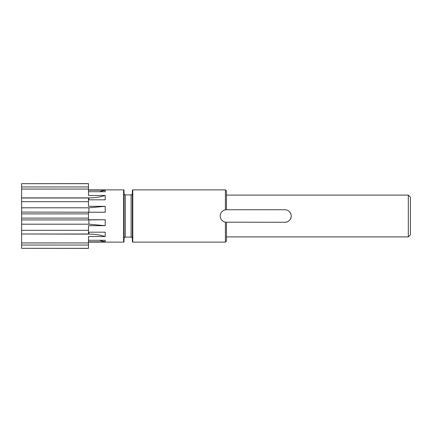 <?xml version="1.0" encoding="UTF-8"?>
<svg xmlns="http://www.w3.org/2000/svg" width="432" height="432" viewBox="0 0 432 432"><rect width="100%" height="100%" fill="white"/><g stroke="black" fill="none" stroke-linecap="round" stroke-linejoin="round"><path stroke-width="0.65" d="M225.407 189.869L226.449 190.917L226.449 209.731L284.98 209.731C288.792 210.103 290.882 212.193 291.249 216C290.882 219.812 288.792 221.902 284.98 222.269L225.407 222.183C222.167 221.395 220.423 219.332 220.18 216C220.423 212.674 222.161 210.611 225.407 209.817L226.449 209.731A6.269 6.269 0 0 0 225.407 209.817L225.407 189.869L132.786 189.869L132.365 190.291L132.365 241.709L132.786 242.131L132.786 189.869M408.31 195.097L408.31 236.903L410.4 234.814L410.4 197.186L408.31 195.097L226.449 195.097M123.628 189.869L123.628 242.131L124.049 241.709L124.049 190.291L123.628 189.869L88.49 189.869M88.49 218.117L88.49 219.758L105.214 219.758L105.214 225.677L88.895 224.197L21.6 224.197L21.6 218.117L88.49 218.117L88.49 212.242L105.214 212.242L21.6 212.08L21.6 213.883L88.49 213.883M21.6 218.117L21.6 213.883M88.49 190.145L105.214 190.145L105.214 191.727L88.49 191.727M88.49 183.67L21.6 183.67L88.49 183.6L88.49 195.485L105.214 195.485L105.214 199.816L88.49 199.816M88.49 201.668L21.6 201.668L21.6 198.002L88.49 198.002L88.49 206.323L105.214 206.323L105.214 212.242M88.49 232.184L105.214 232.184L105.214 236.515C99.922 234.9 94.478 234.101 88.895 234.122L21.6 233.998L88.49 233.998L88.49 225.677L105.214 225.677M88.49 248.33L21.6 248.33L88.49 248.4L88.49 236.515L105.214 236.515M88.49 240.273L105.214 240.273L105.214 241.855L99.392 240.273M88.49 241.855L105.214 241.855M88.49 186.943L21.6 186.943L21.6 183.67M88.49 189.059L21.6 189.059L21.6 186.943M88.49 230.332L21.6 230.332L21.6 233.998M88.49 242.941L21.6 242.941L21.6 248.33M88.49 245.057L21.6 245.057M225.407 222.183L225.407 242.131L226.449 241.083L226.449 222.269M21.6 234.122L21.6 242.941M21.6 224.197L21.6 230.332M21.6 212.08L21.6 201.668M21.6 198.002L21.6 189.059M284.98 222.269A6.269 6.269 0 0 0 291.249 216M290.774 213.592A6.269 6.269 0 0 0 289.418 211.567M88.895 224.197L88.895 219.92L21.6 219.92M88.895 219.92L105.214 219.758M88.895 212.08L88.895 207.803L21.6 207.803M88.895 207.803L105.214 206.323M88.895 199.816L88.895 197.878L21.6 197.878M88.895 197.878C94.478 197.899 99.922 197.1 105.214 195.485M99.392 191.727L105.214 190.145M132.365 238.367C131.917 237.319 131.495 236.903 131.112 237.114L131.112 194.886L125.302 194.886C124.913 195.097 124.497 194.681 124.049 193.633M131.112 237.114L125.302 237.114L125.302 194.886M88.895 234.122L88.895 232.184M125.302 237.114C124.913 236.903 124.497 237.319 124.049 238.367M123.628 242.131L88.49 242.131M408.31 236.903L226.449 236.903M225.407 242.131L132.786 242.131M131.112 194.886C131.495 195.097 131.917 194.681 132.365 193.633"/></g></svg>
